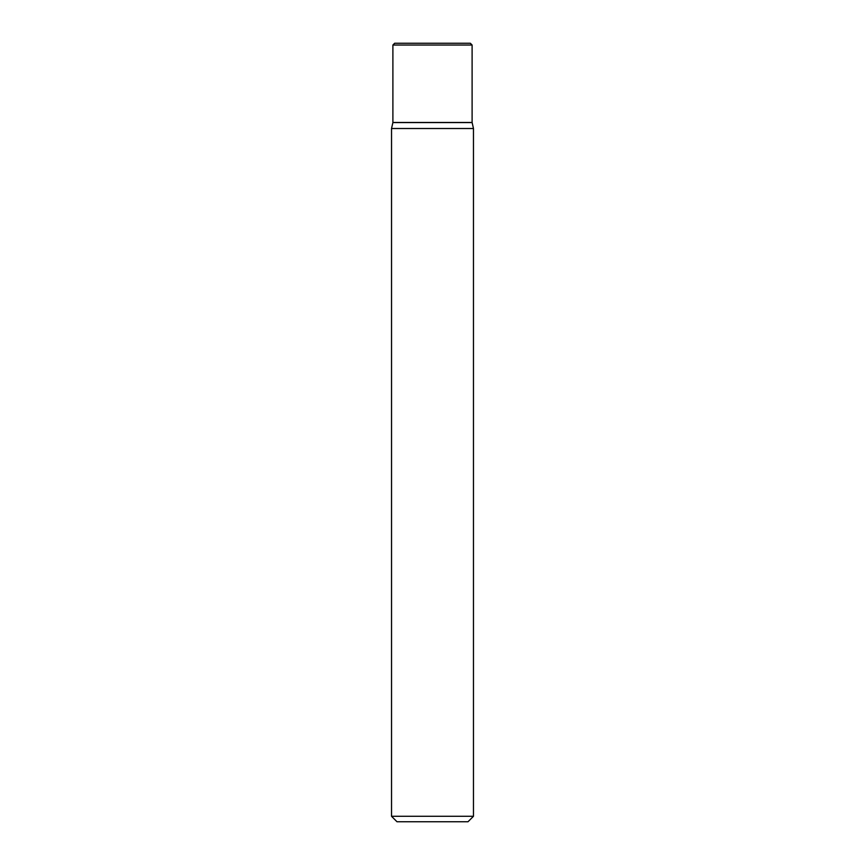 <?xml version="1.0" encoding="UTF-8"?>
<svg xmlns="http://www.w3.org/2000/svg" width="865" height="865" viewBox="0 0 865 865"><rect width="100%" height="100%" fill="white"/><g stroke="black" fill="none" stroke-linecap="round" stroke-linejoin="round"><path stroke-width="1.3" d="M472.106 45.023L392.894 45.023L394.667 43.25L470.333 43.25L472.106 45.023L472.106 122.462L392.894 122.462L472.106 122.462L473.469 128.517L391.531 128.517L391.531 816.29L473.469 816.29L473.469 128.517M473.469 816.29L468.008 821.75L396.992 821.75L391.531 816.29M392.894 122.462L392.894 45.023L392.894 122.571L472.106 122.571M392.894 122.571L391.531 128.517"/></g></svg>
